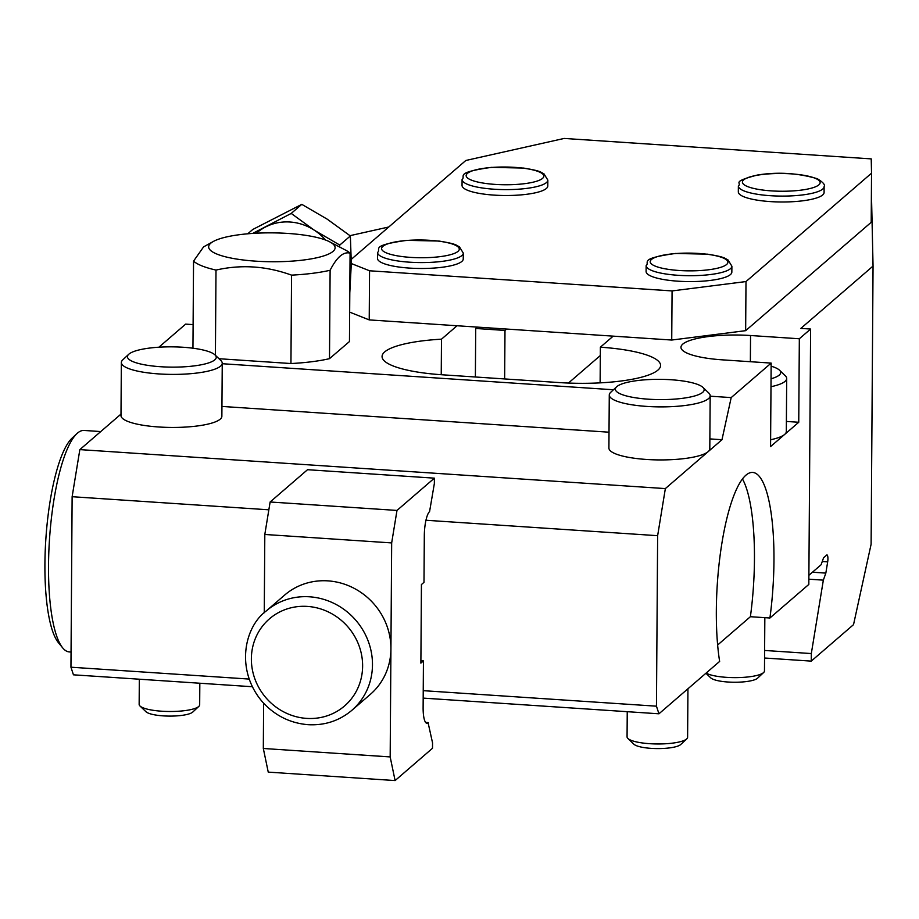 <?xml version="1.0" encoding="UTF-8"?>
<svg xmlns="http://www.w3.org/2000/svg" width="919" height="919" viewBox="0 0 919 919"><rect width="100%" height="100%" fill="white"/><g stroke="black" fill="none" stroke-linecap="round" stroke-linejoin="round"><path stroke-width="1.38" d="M183.111 347.256A44.399 10.132 0.4 0 0 128.706 354.309A44.399 10.132 0.4 0 0 171.773 367.129A44.399 10.132 0.4 0 0 215.012 354.918A44.399 10.132 0.4 0 0 183.111 347.256M215.012 354.918L220.859 360.524A50.442 11.522 -179.6 0 1 222.249 363.235A50.442 11.522 -179.6 0 1 171.715 374.401A50.442 11.522 -179.6 0 1 121.354 362.534A50.442 11.522 -179.6 0 1 122.778 359.834L128.706 354.309M121.354 362.534L120.986 415.572A50.442 11.522 0.4 0 0 171.348 427.438A50.442 11.522 0.4 0 0 221.87 416.273L222.249 363.235M671.031 379.742A44.399 10.132 0.4 0 0 616.626 386.796A44.399 10.132 0.4 0 0 659.693 399.604A44.399 10.132 0.4 0 0 702.932 387.393A44.399 10.132 0.4 0 0 671.031 379.742M702.932 387.393L708.779 393.01A50.442 11.522 -179.6 0 1 710.169 395.721A50.442 11.522 -179.6 0 1 659.635 406.887A50.442 11.522 -179.6 0 1 609.274 395.009A50.442 11.522 -179.6 0 1 610.698 392.321L616.626 386.796M609.274 395.009L608.906 448.058A50.442 11.522 0.4 0 0 652.858 459.787A50.442 11.522 0.4 0 0 708.147 451.654A50.442 11.522 0.4 0 0 709.801 448.759L710.169 395.721M771.041 378.777A44.399 10.132 0.4 0 0 779.45 370.162A44.399 10.132 0.4 0 0 771.133 366.187M779.45 370.162L785.297 375.779A50.442 11.522 -179.6 0 1 786.687 378.49A50.442 11.522 -179.6 0 1 770.984 386.715M770.616 439.753A50.442 11.522 0.4 0 0 784.665 434.423A50.442 11.522 0.4 0 0 786.319 431.528L786.687 378.49M504.646 378.938L504.99 330.426L506.576 329.048M600.314 355.538L568.424 383.062M477.306 327.095L475.709 328.474L504.99 330.426M475.709 328.474L475.376 376.985M62.664 647.849L58.425 642.68A105.938 26.031 -86.2 0 1 57.748 641.795A105.938 26.031 -86.2 0 1 45.95 537.581A105.938 26.031 -86.2 0 1 72.038 438.168L76.932 433.607A110.981 27.271 93.8 0 0 49.603 537.741A110.981 27.271 93.8 0 0 61.952 646.919A110.981 27.271 93.8 0 0 62.664 647.849A110.981 27.271 93.8 0 0 69.327 651.927L71.05 652.042M100.757 431.562L84.066 430.448A110.981 27.271 93.8 0 0 76.932 433.607M351.311 263.535L369.564 270.783L672.076 290.921L745.998 281.559L745.654 330.668L871.201 222.306L871.534 173.197L871.223 158.884L564.186 138.436L465.83 160.48L351.311 259.319M745.654 330.668L671.732 340.041L672.076 290.921M369.564 270.783L369.22 319.904L671.732 340.041M613.18 336.147L600.371 347.198A80.711 18.426 0.4 0 1 660.589 365.452A80.711 18.426 0.4 0 1 559.372 382.58L442.28 374.791A80.711 18.426 0.4 0 1 382.063 356.526A80.711 18.426 0.4 0 1 441.488 339.18L441.235 374.711M457.042 325.751L441.488 339.18M369.22 319.904L349.668 312.127M388.783 226.982L349.99 235.666M329.714 241.846A63.239 14.44 -179.6 0 1 276.895 261.731A63.239 14.44 -179.6 0 1 210.75 243.213A63.239 14.44 -179.6 0 1 214.138 241.042A63.239 14.44 -179.6 0 1 271.99 232.863A63.239 14.44 -179.6 0 1 329.714 241.846L345.624 250.152A80.711 18.426 -179.6 0 1 350.082 253.139L349.461 341.546L329.496 358.663A80.711 18.426 -179.6 0 1 290.944 363.533L218.975 358.72M158.895 347.21L185.649 324.12L193.116 324.614M750.364 361.707L750.547 335.515A55.496 12.671 0.4 0 0 680.968 347.29A55.496 12.671 0.4 0 0 722.357 359.846L771.156 363.097L731.191 397.594L710.169 396.192M613.444 389.759L222.237 363.717M750.547 335.515L799.335 338.766L810.615 329.036L808.823 584.427L769.915 618.005A113.508 27.892 -86.2 0 0 752.695 472.435A113.508 27.892 -86.2 0 0 722.656 538.729A113.508 27.892 -86.2 0 0 719.634 661.416L658.946 713.799L656.453 706.183L657.636 535.685L665.356 488.586L79.85 449.609L72.13 496.708L70.947 667.205L73.44 674.822L252.265 686.723M871.407 191.784L873.05 266.073L800.851 328.393L810.615 329.036M873.05 266.073L871.109 544.255L853.533 624.633L811.259 661.117L764.551 658.015M811.259 661.117L811.316 653.558L764.608 650.457M811.316 653.558L823.344 580.142L808.869 579.188M823.344 580.142L825.836 573.111L812.453 572.215M825.836 573.111L827.674 561.888A5.043 1.241 93.8 0 0 826.985 554.938A5.043 1.241 93.8 0 0 826.675 555.065L823.596 557.73L821.092 564.76L808.892 575.294M600.118 382.867L600.371 347.198M771.156 363.097L770.57 446.588L784.665 434.423L798.749 422.258L799.335 338.766M731.191 397.594L721.978 439.719L665.356 488.586M120.998 414.09L79.85 449.609M390.173 756.923L395.101 780.564L268.245 772.121L263.316 748.48L390.173 756.923L390.931 648.94A65.582 61.78 -130.8 0 0 353.252 587.873A65.582 61.78 -130.8 0 0 284.649 595.075L266.2 610.997A65.582 61.78 49.2 0 1 355.814 620.268A65.582 61.78 49.2 0 1 351.897 710.284L370.346 694.362A65.582 61.78 -130.8 0 0 390.931 648.94L391.666 542.922L264.81 534.467L270.129 501.992L307.532 469.701L434.388 478.156L434.354 483.555L429.575 511.596A20.184 4.963 93.8 0 0 424.314 535.674L423.992 582.324L421.43 584.541L420.879 663.116L423.441 660.91L420.891 660.738M657.636 535.685L425.957 520.257M268.853 509.804L72.13 496.708M721.978 439.719L709.87 438.903M609.01 432.194L221.938 406.428M717.636 645L750.398 616.706L769.915 618.005M658.946 713.799L423.177 698.107M656.453 706.183L423.234 690.663M249.06 679.061L70.947 667.205M742.46 478.971A113.508 27.892 -86.2 0 1 750.398 616.706M786.388 421.442L798.749 422.258M339.628 247.027L339.777 245.051L350.357 235.965L351.311 263.339L349.806 292.816M350.357 235.965L327.221 219.17L301.788 204.351L291.197 213.426L314.332 230.221L339.777 245.051M247.728 233.805L252.817 229.44L301.788 204.351M252.714 233.415L291.197 213.426M256.378 233.208A50.442 47.501 49.4 0 1 265.568 226.959A50.442 47.501 49.4 0 1 314.332 230.221A50.442 47.501 49.4 0 1 325.567 240.031M329.496 358.663L330.116 270.266A80.711 18.426 -179.6 0 1 291.553 275.137L290.944 363.533M215.402 355.285L215.999 270.071A80.711 18.426 -179.6 0 1 193.553 261.122L192.944 348.209M193.553 261.122L203.581 246.889L214.138 241.042M291.553 275.137C266.407 266.005 241.215 264.316 215.999 270.071M350.082 253.139C343.488 251.404 336.825 257.113 330.116 270.266M745.998 281.559L871.534 173.197M264.258 612.743L264.81 534.467M263.316 748.48L263.627 703.219M434.388 478.156L396.985 510.436L391.666 542.922M395.101 780.564L432.504 748.273L432.55 742.874L428.105 722.782A20.184 4.963 -86.2 0 1 426.898 723.276A20.184 4.963 -86.2 0 1 423.119 707.561L423.441 660.91M270.129 501.992L396.985 510.436M425.6 722.414L428.323 722.598M547.839 180.113L547.793 186.006A42.883 9.787 -179.6 0 1 546.391 188.464A42.883 9.787 -179.6 0 1 541.314 191.129A42.883 9.787 -179.6 0 1 493.101 195.046A42.883 9.787 -179.6 0 1 462.039 185.408L462.085 179.515C466.324 175.977 453.4 172.749 491.447 167.361L523.543 168.074C541.509 170.991 540.303 172.106 543.968 173.84L547.839 180.113A42.883 9.787 -179.6 0 1 541.36 185.236A42.883 9.787 -179.6 0 1 493.135 189.153A42.883 9.787 -179.6 0 1 462.085 179.515M463.291 253.093L463.245 258.986A42.883 9.787 -179.6 0 1 461.843 261.444A42.883 9.787 -179.6 0 1 456.766 264.098A42.883 9.787 -179.6 0 1 408.553 268.026A42.883 9.787 -179.6 0 1 377.491 258.388L377.537 252.495C381.764 248.957 368.852 245.729 406.899 240.341L438.995 241.054C456.961 243.972 455.755 245.086 459.42 246.82L463.291 253.093A42.883 9.787 -179.6 0 1 456.812 258.205A42.883 9.787 -179.6 0 1 408.587 262.122A42.883 9.787 -179.6 0 1 377.537 252.495M731.892 266.211L731.846 272.104A42.883 9.787 -179.6 0 1 730.444 274.563A42.883 9.787 -179.6 0 1 725.367 277.216A42.883 9.787 -179.6 0 1 677.154 281.134A42.883 9.787 -179.6 0 1 646.091 271.507L646.137 265.614C650.376 262.076 637.453 258.848 675.499 253.46L707.596 254.172C725.562 257.09 724.356 258.205 728.02 259.939L731.892 266.211A42.883 9.787 -179.6 0 1 725.413 271.323A42.883 9.787 -179.6 0 1 677.2 275.24A42.883 9.787 -179.6 0 1 646.137 265.614M824.125 186.591L824.09 192.485A42.883 9.787 -179.6 0 1 822.677 194.954A42.883 9.787 -179.6 0 1 775.682 201.87A42.883 9.787 -179.6 0 1 738.325 191.887L738.371 185.994A42.883 9.787 -179.6 0 0 781.184 196.092A42.883 9.787 -179.6 0 0 824.125 186.591C825.331 184.857 823.068 182.238 817.336 178.734C797.531 172.967 777.485 171.75 757.21 175.081C730.191 182.249 742.403 182.536 738.371 185.994M706.102 673.099A30.27 6.915 0.4 0 0 726.515 677.349A30.27 6.915 0.4 0 0 763.609 672.547L757.555 678.199A24.078 5.503 -179.6 0 1 728.043 682.024A24.078 5.503 -179.6 0 1 710.743 677.866L705.93 673.248M763.609 672.547A30.27 6.915 0.4 0 0 764.47 670.927L764.838 617.671M686.746 738.887L680.692 744.539A24.078 5.503 -179.6 0 1 651.18 748.365A24.078 5.503 -179.6 0 1 633.88 744.206L627.895 738.474A30.27 6.915 0.4 0 0 649.653 743.689A30.27 6.915 0.4 0 0 686.746 738.887A30.27 6.915 0.4 0 0 687.607 737.268L687.94 688.768M627.24 711.685L627.068 736.843A30.27 6.915 0.4 0 0 627.895 738.474M198.826 706.401L192.772 712.053A24.078 5.503 -179.6 0 1 163.26 715.878A24.078 5.503 -179.6 0 1 145.96 711.731L139.975 705.987A30.27 6.915 0.4 0 0 161.721 711.214A30.27 6.915 0.4 0 0 198.826 706.401A30.27 6.915 0.4 0 0 199.676 704.793L199.825 683.231M139.32 679.21L139.148 704.368A30.27 6.915 0.4 0 0 139.975 705.987M827.674 561.888L822.241 561.52M425.773 722.633L428.105 722.782M306.613 718.394A57.506 54.175 -130.8 0 0 355.366 637.625A57.506 54.175 -130.8 0 0 259.02 631.204A57.506 54.175 -130.8 0 0 306.613 718.394M815.716 178.493A38.839 8.868 0.4 0 0 748.503 177.39A38.839 8.868 0.4 0 0 779.611 191.221A38.839 8.868 0.4 0 0 815.716 178.493M722.012 266.889A38.839 8.868 0.4 0 0 690.33 253.127A38.839 8.868 0.4 0 0 654.776 265.936A38.839 8.868 0.4 0 0 722.012 266.889M453.412 253.77A38.839 8.868 0.4 0 0 421.729 240.008A38.839 8.868 0.4 0 0 386.175 252.817A38.839 8.868 0.4 0 0 453.412 253.77M537.96 180.79A38.839 8.868 0.4 0 0 506.277 167.028A38.839 8.868 0.4 0 0 470.723 179.837A38.839 8.868 0.4 0 0 537.96 180.79M266.2 610.997C244.167 627.114 235 670.583 262.949 702.472C275.332 715.821 290.393 723.219 308.118 724.689C324.786 725.585 339.387 720.783 351.897 710.284"/></g></svg>
